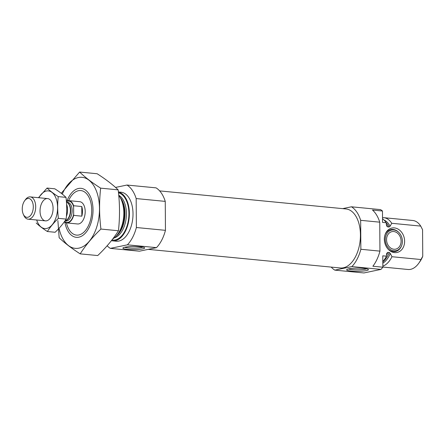 <?xml version="1.0" encoding="UTF-8"?>
<svg xmlns="http://www.w3.org/2000/svg" width="445" height="445" viewBox="0 0 445 445"><rect width="100%" height="100%" fill="white"/><g stroke="black" fill="none" stroke-linecap="round" stroke-linejoin="round"><path stroke-width="0.67" d="M124.65 247.248A9.584 1.385 179.6 0 0 128.177 247.921A9.584 1.385 179.6 0 0 142.884 247.12M342.667 208.633L351.467 206.803L380.553 209.617A33.564 19.396 95.5 0 1 382.472 211.019L382.55 222.394L386.188 222.75A24.614 14.223 95.5 0 0 382.528 218.784M382.822 261.66A24.614 14.223 95.5 0 0 386.421 256.181L382.783 255.831L382.861 267.206A33.564 19.396 95.5 0 1 380.97 269.403L363.904 272.952L334.824 270.132A33.564 19.396 95.5 0 1 331.236 267.1M351.467 206.803A33.564 19.396 95.5 0 1 360.661 220.325L379.746 222.172L379.947 251.125A33.564 19.396 95.5 0 1 372.866 266.238L382.861 267.206M360.661 220.325L360.862 249.278L379.947 251.125M360.862 249.278A33.564 19.396 95.5 0 1 351.884 266.583L380.97 269.403M382.472 211.019L372.476 210.051A33.564 19.396 95.5 0 1 379.746 222.172M386.216 224.347A22.039 12.738 95.5 0 1 387.667 226.883L386.661 225.965L386.188 222.75M386.421 256.181L386.716 253.327L387.845 252.332L389.242 252.465L390.276 253.433L391.962 256.721A24.614 14.223 95.5 0 1 382.856 266.166M387.667 226.883L389.064 227.017L390.087 226.249L391.728 223.284L420.725 226.099A24.614 14.223 95.5 0 0 412.776 220.486L383.785 217.677A24.614 14.223 95.5 0 1 391.728 223.284M382.516 217.649A24.614 14.223 95.5 0 1 383.785 217.677M391.962 256.721L420.959 259.53A24.614 14.223 95.5 0 1 418.745 263.256A24.614 14.223 95.5 0 1 408.026 269.486L382.861 267.045M420.959 259.53L422.75 256.276L422.566 229.703L420.725 226.099M422.75 256.276A22.378 12.933 95.5 0 1 419.807 261.771L418.745 263.256M159.649 190.894L346.004 208.955A29.648 17.133 95.5 0 1 360.433 234.871A29.648 17.133 95.5 0 1 340.286 267.979L148.218 249.361M351.884 266.583L334.824 270.132M68.597 200.623A22.378 12.933 95.5 0 1 71.083 196.223A22.378 12.933 95.5 0 1 84.572 191.951A22.378 12.933 95.5 0 1 91.72 210.118A22.378 12.933 95.5 0 1 82.709 233.158A22.378 12.933 95.5 0 1 68.035 227.679A22.378 12.933 95.5 0 1 66.444 222.884M66.377 201.201A11.186 6.464 95.5 0 1 68.842 200.639L79.75 201.696A11.186 6.464 95.5 0 1 85.195 211.475A11.186 6.464 95.5 0 1 77.591 223.969L66.683 222.912A11.186 6.464 95.5 0 1 64.302 221.827M118.754 195.461A24.614 14.223 95.5 0 1 121.179 199.494A24.614 14.223 95.5 0 1 123.832 212.832A24.614 14.223 95.5 0 1 117.825 234.092A24.614 14.223 95.5 0 1 112.724 238.965M118.409 192.023A24.614 14.223 95.5 0 1 129.378 213.372A24.614 14.223 95.5 0 1 112.646 240.856A24.614 14.223 95.5 0 1 111.428 240.645M118.403 191.956L121.034 192.212A24.614 14.223 95.5 0 1 133.011 213.722A24.614 14.223 95.5 0 1 116.284 241.207L112.646 240.856M115.533 187.428L126.981 185.042A33.564 19.396 95.5 0 1 136.176 198.565L136.376 227.517A33.564 19.396 95.5 0 1 127.398 244.822L110.338 248.377A33.564 19.396 95.5 0 1 107.145 245.773M136.176 198.565L165.256 201.385A33.564 19.396 95.5 0 0 156.067 187.862L126.981 185.042M165.256 201.385L165.457 230.338L136.376 227.517M165.457 230.338A33.564 19.396 95.5 0 1 156.484 247.643L127.398 244.822M127.426 249.367A10.886 1.574 179.6 0 0 139.441 249.35A10.886 1.574 179.6 0 0 144.536 247.743A10.886 1.574 179.6 0 0 133.761 246.474A10.886 1.574 179.6 0 0 123.004 247.893A10.886 1.574 179.6 0 0 127.426 249.367M156.484 247.643L139.418 251.197L110.338 248.377M351.183 271.055A10.886 1.574 179.6 0 0 363.203 271.038A10.886 1.574 179.6 0 0 368.299 269.425A10.886 1.574 179.6 0 0 357.519 268.157A10.886 1.574 179.6 0 0 346.766 269.575A10.886 1.574 179.6 0 0 351.183 271.055M384.347 239.277A12.482 10.024 78.2 0 0 388.441 249.517A12.482 10.024 78.2 0 0 403.031 247.809A12.482 10.024 78.2 0 0 399.31 229.926A12.482 10.024 78.2 0 0 385.248 234.181A12.482 10.024 78.2 0 0 384.347 239.277M386.56 239.688A8.95 7.187 78.2 0 0 395.655 249.156A8.95 7.187 78.2 0 0 400.867 238.932A8.95 7.187 78.2 0 0 392.006 231.634A8.95 7.187 78.2 0 0 386.56 239.688M385.264 239.566A10.541 8.466 78.2 0 0 392.062 250.402A10.541 8.466 78.2 0 0 401.635 245.529A10.541 8.466 78.2 0 0 398.937 232.574A10.541 8.466 78.2 0 0 389.948 230.688A10.541 8.466 78.2 0 0 385.264 239.566M388.096 249.156A11.186 8.989 78.2 0 0 401.457 245.979L401.635 245.529M398.937 232.574L398.598 232.229A11.186 8.989 78.2 0 0 385.075 234.648M348.407 268.936A9.584 1.385 179.6 0 0 351.934 269.609A9.584 1.385 179.6 0 0 366.641 268.808M62.283 194.115A35.689 20.626 95.5 0 1 78.42 177.522A35.689 20.626 95.5 0 1 99.33 204.683A35.689 20.626 95.5 0 1 83.415 246.374A35.689 20.626 95.5 0 1 59.04 228.291M66.961 200.929A24.614 14.223 95.5 0 1 78.498 188.48A24.614 14.223 95.5 0 1 90.368 196.506A24.614 14.223 95.5 0 1 87.014 231.105A24.614 14.223 95.5 0 1 64.892 222.272M57.878 220.598L59.163 237.752C64.586 242.97 71.589 248.338 80.183 253.861C85.507 245.44 92.421 237.174 100.92 229.058C99.241 215.447 99.146 201.813 100.637 188.152C92.043 182.634 85.034 177.26 79.616 172.048L61.243 193.291M79.616 172.048L97.149 173.745C105.743 179.268 112.752 184.636 118.17 189.854C119.85 203.471 119.944 217.104 118.453 230.76C113.13 239.182 106.222 247.448 97.722 255.558L80.183 253.861M100.637 188.152L118.17 189.854M100.92 229.058L118.453 230.76M68.842 200.639A11.186 6.464 95.5 0 1 73.603 205.729L73.67 215.38A11.186 6.464 95.5 0 1 66.683 222.912M73.603 205.729L81.78 206.524L81.847 216.175A11.186 6.464 -84.5 0 0 81.78 206.524M73.67 215.38L81.847 216.175M22.25 209.05A9.473 5.474 95.5 0 1 24.564 200.867A9.473 5.474 95.5 0 1 32.268 201.607A9.473 5.474 95.5 0 1 30.978 214.946A9.473 5.474 95.5 0 1 23.274 214.184A9.473 5.474 95.5 0 1 22.25 209.05M24.564 200.867L25.376 199.733A11.186 6.464 95.5 0 1 30.249 196.901A11.186 6.464 95.5 0 1 35.606 208.661A11.186 6.464 95.5 0 1 28.091 219.174A11.186 6.464 95.5 0 1 23.852 215.458L23.274 214.184M66.589 204.244A11.186 6.464 95.5 0 1 66.388 216.465M47.07 188.057L54.83 188.808C59.396 191.739 63.118 194.593 65.993 197.363C66.889 204.594 66.939 211.842 66.149 219.096C63.318 223.568 59.647 227.957 55.13 232.268L47.37 231.517C50.202 227.045 53.873 222.65 58.39 218.345C57.494 211.108 57.444 203.866 58.234 196.612C53.673 193.675 49.946 190.827 47.07 188.057L38.476 197.697M36.206 222.962C39.082 225.732 42.809 228.585 47.37 231.517M66.149 219.096L58.39 218.345M65.993 197.363L58.234 196.612M46.636 220.792A11.186 6.464 -84.5 0 0 50.352 218.028A11.186 6.464 -84.5 0 0 51.876 202.297A11.186 6.464 -84.5 0 0 40.74 205.79A11.186 6.464 -84.5 0 0 46.636 220.792M36.707 220.008A18.907 10.925 -84.5 0 0 46.686 228.43A18.907 10.925 -84.5 0 0 56.749 200.656A18.907 10.925 -84.5 0 0 38.871 197.736M387.845 252.332A22.039 12.738 95.5 0 1 386.416 255.497M386.165 222.717A22.039 12.738 95.5 0 1 389.064 227.017M389.242 252.465A22.039 12.738 95.5 0 1 382.828 261.832M384.074 220.086A22.567 13.039 95.5 0 1 390.087 226.249M390.276 253.433A22.567 13.039 95.5 0 1 382.834 263.167M121.179 199.494L121.869 201.012A22.567 13.039 95.5 0 1 124.305 213.244A22.567 13.039 95.5 0 1 118.798 232.735L117.825 234.092M120.072 197.369A22.039 12.738 95.5 0 1 125.023 213.405A22.039 12.738 95.5 0 1 116.329 235.967M118.732 195.244A22.039 12.738 95.5 0 1 126.425 213.539A22.039 12.738 95.5 0 1 114.304 237.88M118.498 192.841A23.83 13.773 95.5 0 1 128.922 213.466A23.83 13.773 95.5 0 1 111.962 239.966M73.659 214.251A10.741 6.208 95.5 0 1 64.531 221.499M66.416 201.635A10.741 6.208 95.5 0 1 73.609 206.858M66.65 202.225L67.579 202.319A9.401 5.429 95.5 0 1 72.079 212.193A9.401 5.429 95.5 0 1 65.765 221.026L64.92 220.942M66.45 202.108L67.145 202.514A9.479 5.479 95.5 0 1 70.31 212.026A9.479 5.479 95.5 0 1 65.376 220.748L64.948 220.898M66.806 202.314A9.401 5.429 95.5 0 1 70.633 212.054A9.401 5.429 95.5 0 1 65.003 220.876M28.091 219.174L45.479 220.859M30.249 196.901L47.637 198.587"/></g></svg>
